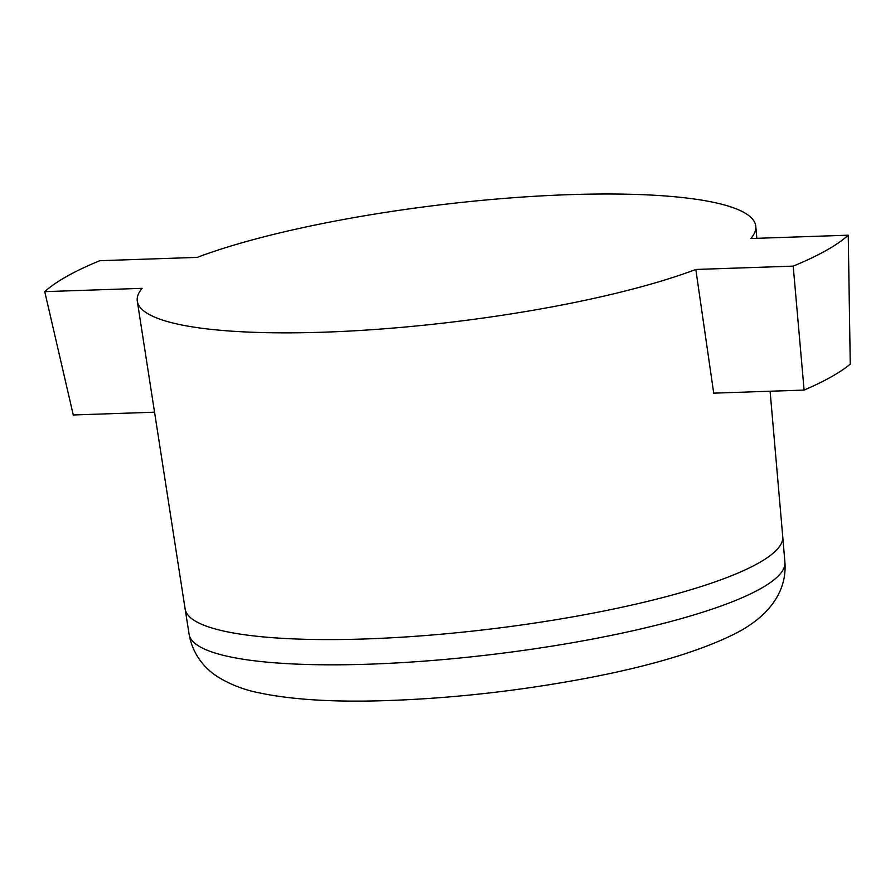 <?xml version="1.0" encoding="UTF-8"?>
<svg xmlns="http://www.w3.org/2000/svg" width="895" height="895" viewBox="0 0 895 895"><rect width="100%" height="100%" fill="white"/><g stroke="black" fill="none" stroke-linecap="round" stroke-linejoin="round"><path stroke-width="1.34" d="M695.818 269.462A311.505 58.902 173.1 0 1 354.465 330.792A311.505 58.902 173.1 0 1 137.304 301.223A311.505 58.902 173.1 0 1 142.137 288.335L44.75 291.647A416.231 78.704 173.1 0 1 99.792 260.702L197.18 257.391A311.505 58.902 173.1 0 1 540.412 195.949A311.505 58.902 173.1 0 1 755.783 226.379A311.505 58.902 173.1 0 1 750.86 238.517L848.247 235.195A416.231 78.704 173.1 0 1 793.205 266.139L695.818 269.462L713.718 393.151L804.09 390.075A404.909 76.567 -6.9 0 0 850.25 364.12L848.247 235.195M44.75 291.647L73.267 414.978L154.555 412.203M793.205 266.139L804.09 390.075M760.683 588.619A300.071 56.743 173.1 0 1 431.166 660.588A300.071 56.743 173.1 0 1 189.136 634.376C193.029 656.673 207.282 670.299 217.798 676.855C230.328 684.563 244.134 689.9 259.192 692.853C290.349 699.42 330.333 702.083 379.133 700.819C448.126 698.905 518.026 691.231 588.821 677.795C649.143 666.216 696.545 652.175 731.036 635.674C764.99 619.698 787.354 594.526 784.915 562.284A300.071 56.743 173.1 0 1 760.683 588.619M784.915 562.284L782.745 536.731A300.988 56.911 173.1 0 1 782.745 536.731A300.988 56.911 173.1 0 1 758.434 563.156A300.988 56.911 173.1 0 1 427.911 635.338A300.988 56.911 173.1 0 1 185.153 609.047A300.988 56.911 173.1 0 1 185.142 609.036L137.304 301.223M189.136 634.376L185.153 609.047M782.745 536.72L770.103 391.227M756.823 238.316L755.783 226.379"/></g></svg>
